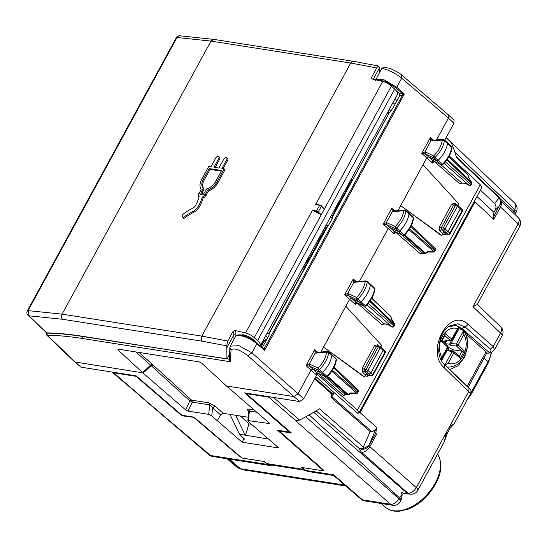 <?xml version="1.0" encoding="UTF-8"?>
<svg xmlns="http://www.w3.org/2000/svg" width="547" height="547" viewBox="0 0 547 547"><rect width="100%" height="100%" fill="white"/><g stroke="black" fill="none" stroke-linecap="round" stroke-linejoin="round"><path stroke-width="0.82" d="M313.704 412.288L406.818 492.936L410.072 494.146A7.487 7.487 0 0 0 417.819 490.338L444.492 441.415L445.921 433.265L446.933 434.065M402.264 494.488A6.564 3.973 -47.9 0 0 399.454 497.763A7.487 2.195 28.6 0 1 400.972 500.498L402.264 494.488C400.349 491.979 400.855 491.657 403.782 493.538L410.079 494.153M344.747 485.107L240.448 468.724L242.232 469.702L345.731 485.962M494.447 349.8L493.209 346.552L500.567 333.055A7.487 2.195 -151.4 0 1 502.091 335.79L494.447 349.8L490.796 352.719A3.747 1.99 70.6 0 0 490.85 352.706M488.956 353.369L489.182 352.22A3.747 1.99 70.6 0 0 490.803 352.719L486.57 353.451M463.733 331.065L468.047 334.921L466.858 334.73L485.989 351.851L486.741 353.143L468.205 387.126M442.961 363.167L468.977 388.288C470.167 389.396 470.338 389.423 469.476 388.363A3.747 2.967 -39.7 0 1 469.661 388.561L469.593 388.486M489.182 352.22C491.049 351.441 491.425 350.415 490.31 349.164L465.223 327.079L468.123 324.474C449.566 306.005 424.8 351.42 444.403 367.974L444.574 364.952L442.844 362.88L469.538 388.418M444.403 367.974L470.611 393.519L454.051 423.891L449.572 426.571L449.935 428.533M500.519 203.477L492.963 218.137L493.75 219.415L475.015 201.87L360.076 412.657M392.698 505.298L364.712 500.902A7.487 5.545 -81.1 0 1 362.524 499.855L333.602 474.81L305.329 470.365L301.923 467.466M488.97 352.302L461.702 328.303L455.781 325.451L448.28 326.812M459.008 327.003L463.487 330.846M466.858 334.73L467.753 346.025L464.608 357.212L458.147 365.717L449.86 369.581M361.417 452.205A7.487 4.67 -48.6 0 0 369.82 446.701L368.965 445.552C366.517 449.155 363.181 450.147 358.962 448.526L361.417 452.205L407.891 493.107A7.487 4.67 -48.6 0 0 416.294 487.603L369.82 446.701L376.575 434.311L375.768 433.067L376.698 427.474L359.427 412.076M474.235 201.522L475.015 201.87M474.406 201.686L359.598 412.233M492.963 218.137L493.996 212.352L495.008 210.499L499.835 205.316A7.487 7.097 10.4 0 0 500.553 203.299L500.553 203.299A7.487 7.487 0 0 0 498.338 196.503L456.219 156.64M476.963 196.523L493.996 212.352M519.636 226.636A7.487 7.487 0 0 0 518.248 217.61L500.573 200.715A7.487 4.595 133.7 0 1 500.628 200.763L500.628 200.763A7.487 4.595 133.7 0 1 500.505 207.026L518.125 223.873L472.977 306.676L500.567 333.055A7.487 4.595 133.7 0 0 500.69 326.791A7.487 7.487 0 0 1 502.091 335.79M518.248 217.61A7.487 4.595 133.7 0 1 518.125 223.873A7.487 2.195 -151.4 0 1 519.65 226.608L477.066 304.7L472.977 306.676M400.972 500.498L400.438 501.483A7.487 7.487 0 0 1 392.678 505.291L390.51 504.252L295.674 420.787L299.332 420.178L302.217 418.687A204.92 124.101 -47.9 0 0 317.069 410.271L319.455 408.8L363.352 447.043L363.666 448.41L368.965 445.552L375.768 433.067M322.32 469.641L323.222 469.784L279.25 431.077L291.442 432.998L246.369 393.642L268.762 397.163L270.847 397.006M364.712 500.902A7.487 7.487 0 0 1 360.972 499.158L362.524 499.855L390.51 504.252A7.487 4.67 -48.6 0 0 398.913 498.748L399.454 497.763L309.158 414.913M360.972 499.158L333.649 475.493L307.544 471.411L305.329 470.365M244.68 439.214L239.497 434.263L229.959 414.38M240.017 456.389L240.482 456.786M271.886 465.087L269.48 465.429L267.319 464.396L264.044 461.518M237.364 467.528L239.62 468.649M442.844 362.88L442.475 362.511M314.621 378.818L331.27 393.56L331.222 397.546L370.175 431.631L372.165 431.952L375.686 429.32L376.698 427.474M246.608 393.197L246.369 393.642M332.152 393.519L331.933 396.732L333.807 393.3M480.444 190.137L494.536 203.47C496.266 205.433 496.423 207.778 495.008 210.499M316.132 410.838L359.017 448.219L363.666 448.41M370.175 431.631L363.352 447.043M279.25 431.077L279.531 430.564M182.233 415.282L181.953 415.795L194.308 417.416M333.643 475.493L333.602 474.81M239.497 434.263L268.55 439.05M245.152 435.152L235.613 415.269M194.144 417.717L239.853 456.69M112.005 372.056L210.499 455.473A7.487 5.545 -81.1 0 0 212.687 456.513L269.486 465.435M112.06 372.104L113.605 372.794L135.998 376.309L181.953 415.795M136.21 375.926L135.998 376.309M330.798 393.334L332.207 393.382A1.497 0.923 -48.3 0 0 333.848 392.356M331.27 393.56L332.583 393.587A1.497 1.497 0 0 0 334.203 392.835A1.497 0.438 -151.4 0 0 334.19 392.664M493.75 219.415L500.505 207.026L499.835 205.316C500.922 202.807 500.703 200.352 499.172 197.966L456.458 157.536L455.931 155.608A204.92 124.101 132.1 0 0 451.877 144.223L450.372 141.379L446.229 137.454M494.536 203.47L499.172 197.966L498.331 196.503M251.497 424.281L248.96 423.884L240.427 416.028M248.96 423.884L245.439 435.426M397.997 210.581L400.678 205.665L441.682 235.34L440.93 235.224L400.678 205.665L422.981 164.763L458.824 203.901L457.942 205.522M320.857 352.056L323.537 347.147L364.534 376.815L363.789 376.698L323.537 347.147L345.834 306.245L381.676 345.376L380.794 346.996M391.878 326.832L391.884 326.908A1.497 1.497 0 0 0 393.943 326.32L393.635 325.78A1.497 0.937 131.4 0 1 391.96 326.88L387.324 324.241L383.803 323.687L382.114 324.781L356.808 302.696M387.454 324.385L391.96 326.88L366.914 304.836M357.977 389.908A1.497 1.497 0 0 1 358.278 391.727L357.97 391.187A1.497 0.916 -46.3 0 0 357.998 389.929L334.149 367.126M435.125 248.434A1.497 1.497 0 0 1 435.426 250.252L435.118 249.705A1.497 0.916 -46.3 0 0 435.145 248.454L411.289 225.651M469.018 185.358L469.032 185.433A1.497 1.497 0 0 0 471.09 184.845L470.782 184.298A1.497 0.937 131.4 0 1 469.1 185.399L465.982 183.628L461.818 182.978L460.136 184.079L433.956 161.215M465.812 183.601L469.1 185.399L444.061 163.362M358.278 391.734L357.711 392.767A1.497 0.438 -151.4 0 0 357.41 392.22A1.497 0.937 131.4 0 1 356.637 393.067L331.803 371.215M348.842 394.743L350.825 393.443L356.37 393.546A1.497 0.356 -88.9 0 0 356.637 393.067L350.627 392.958L348.261 394.51A1.497 0.937 131.4 0 1 347.345 394.763A1.497 1.108 98.9 0 0 347.783 394.968A1.497 1.497 0 0 0 348.842 394.743A1.497 0.472 -123.2 0 1 348.261 394.51L327.612 376.336M363.434 305.91L384.24 323.899L382.114 324.781M471.083 184.845L471.651 183.813A1.497 0.438 -151.4 0 0 471.35 183.266L470.782 184.298L445.34 161.905M471.555 182.39L468.574 177.296M435.419 250.252L434.858 251.292A1.497 0.438 -151.4 0 0 434.55 250.745A1.497 0.937 131.4 0 1 433.785 251.593L408.951 229.733M401.532 234.759L422.373 252.953L424.493 253.282A1.497 1.108 98.9 0 0 424.93 253.493A1.497 1.497 0 0 0 425.969 253.275L427.966 251.969L433.511 252.071A1.497 0.356 -88.9 0 0 433.785 251.593L427.904 251.593M393.943 326.327L394.51 325.287A1.497 0.438 -151.4 0 0 394.202 324.74L393.635 325.78L368.193 303.387M394.414 323.872L391.214 318.525L390.777 316.528L371.721 298.306M345.663 394.633L343.543 395.522L345.232 394.428A1.497 1.108 98.9 0 0 345.663 394.64A1.497 1.108 98.9 0 0 345.67 394.64L347.783 394.968M422.81 253.158L422.373 252.953L420.684 254.047L422.81 253.158L424.93 253.493M391.03 316.959A1.497 1.094 167.7 0 0 390.777 316.528A1.497 0.916 133.7 0 0 390.606 316.207A1.497 1.497 0 0 1 391.03 316.945L391.42 318.723M425.983 253.268A1.497 0.472 -123.2 0 1 425.402 253.035L427.775 251.476M448.861 156.832L467.924 175.054A1.497 0.916 133.7 0 0 467.747 174.725A1.497 1.497 0 0 1 468.17 175.471A1.497 1.094 167.7 0 0 467.924 175.054L468.362 177.043M356.781 302.682L355.666 304.727L355.215 302.477L355.612 302.122L364.179 306.272L365.772 306.012C370.934 300.802 373.991 295.209 374.941 289.247L374.497 288.002L370.257 284.002A1.497 0.909 132.1 0 1 370.257 284.002A1.497 0.909 132.1 0 1 370.442 284.679A22.468 13.607 132.1 0 1 361.006 301.848A1.497 0.909 132.1 0 1 359.564 302.327L351.427 298.375L349.56 299.421L345.834 306.245M365.656 305.691L365.287 305.691A1.367 0.827 132.1 0 1 363.967 306.135L356.507 299.448L348.234 295.428L344.61 294.847L347.783 293.322L348.001 295.359M374.497 288.002A1.367 0.827 132.1 0 1 374.668 288.625A22.338 13.531 132.1 0 1 365.287 305.691L357.861 298.99A1.409 0.855 132.1 0 1 356.507 299.448L356.473 297.445L357.861 298.99A22.379 13.552 132.1 0 0 367.256 281.896L374.941 289.247M356.412 281.609L353.239 279.011L355.331 281.91L353.752 282.382L366.593 281.11A1.409 0.855 132.1 0 1 367.064 281.247A1.409 0.855 132.1 0 1 367.256 281.896L365.184 281.589A20.882 12.643 -47.9 0 1 356.473 297.445L347.783 293.322L353.752 282.382L353.239 279.011L344.61 294.847L355.666 304.727L356.5 302.081L355.215 302.477M348.241 293.445L348.234 295.428L356.254 302.388M364.172 306.265L356.972 302.737M318.983 373.71L317.212 372.904L312.843 369.109L321.157 372.924A1.497 0.909 -47.9 0 0 322.593 372.425A22.468 13.607 -47.9 0 0 331.892 355.235A1.497 0.909 -47.9 0 0 331.708 354.572A1.497 0.909 -47.9 0 0 331.687 354.559L328.515 351.817A1.409 0.855 -47.9 0 1 328.706 352.453L336.118 359.181A1.367 0.827 -47.9 0 0 335.954 358.572L331.708 354.572M325.8 376.883L325.561 376.733A1.367 0.827 -47.9 0 0 326.874 376.274L319.448 369.574A22.379 13.552 -47.9 0 0 328.706 352.453L326.634 352.165L328.022 351.68M343.543 395.522L318.21 373.41L316.658 375.085L310.983 370.155L312.843 369.109L309.65 366.162L309.643 364.172L309.212 364.063L306.033 365.587L310.983 370.155L298.088 393.819L293.883 396.568L299.544 401.512L303.749 398.756L316.658 375.085M324.392 376.233L345.232 394.428L347.345 394.763L327.003 376.856L325.786 376.876L317.212 372.904L316.645 373.218L317.93 372.822L317.315 374.346M316.645 373.218L316.857 374.777M326.99 376.862L327.352 376.596C332.487 371.351 335.496 365.752 336.391 359.803L336.118 359.181A22.338 13.531 -47.9 0 1 326.874 376.274L327.236 376.281M396.124 232.236L394.353 231.429L389.984 227.634L398.298 231.449A1.497 0.909 -47.9 0 0 399.741 230.95A22.468 13.607 -47.9 0 0 409.04 213.761A1.497 0.909 -47.9 0 0 408.848 213.098A1.497 0.909 -47.9 0 0 408.835 213.077L413.094 217.097A1.367 0.827 -47.9 0 1 413.265 217.706L405.853 210.978A1.409 0.855 -47.9 0 0 405.662 210.342L408.835 213.077M404.759 234.861L425.402 253.035A1.497 0.937 -48.6 0 1 424.493 253.282L404.144 235.374L402.701 235.251A1.367 0.827 -47.9 0 0 404.021 234.8L396.589 228.099A22.379 13.552 -47.9 0 0 405.853 210.978L403.775 210.684L405.17 210.205M402.927 235.395L394.353 231.429L393.785 231.737L395.078 231.34L394.237 233.986L395.358 231.935L420.684 254.047M386.572 224.626L386.353 222.581L383.173 224.113L386.791 224.687L389.984 227.634L388.131 228.68L359.393 281.39M393.785 231.737L394.237 233.986L383.173 224.113L391.809 208.277L392.322 211.648L393.902 211.176L391.809 208.277L394.961 210.855M404.124 235.388L404.5 235.121C409.628 229.87 412.643 224.277 413.532 218.328L413.265 217.706A22.338 13.531 -47.9 0 1 404.021 234.8L404.377 234.807M442.803 164.216L442.434 164.216A1.367 0.827 132.1 0 1 441.114 164.661L433.648 157.967L425.381 153.953L425.381 151.97L433.614 155.963L435.002 157.515A1.409 0.855 132.1 0 1 433.648 157.967L433.614 155.963A20.882 12.643 -47.9 0 0 442.325 140.114L443.733 139.629A1.409 0.855 132.1 0 1 444.212 139.765L447.384 142.507A1.497 0.909 132.1 0 1 447.398 142.528A1.497 0.909 132.1 0 1 447.583 143.198A22.468 13.607 132.1 0 1 438.154 160.367A1.497 0.909 132.1 0 1 436.711 160.852L428.568 156.9L426.701 157.939L422.981 164.763M452.082 147.772L451.644 146.528A1.367 0.827 132.1 0 1 451.815 147.143A22.338 13.531 132.1 0 1 442.434 164.216L435.002 157.515A22.379 13.552 132.1 0 0 444.403 140.415L452.082 147.772C451.131 153.734 448.075 159.321 442.913 164.538L441.313 164.791L432.752 160.64L432.362 161.003L432.807 163.245L421.751 153.365L424.93 151.84L425.142 153.885L421.751 153.365L430.386 137.529L433.552 140.135M432.362 161.003L433.648 160.606L432.807 163.245L433.921 161.201M433.395 160.914L425.142 153.885M434.544 161.468L434.113 161.262M384.767 352.801L384.944 352.186A1.497 0.909 -45.1 0 0 384.992 350.955A1.497 1.497 0 0 1 385.238 352.74M382.825 348.972L383.132 350.388L370.791 373.02L369.116 374.121L371.037 375.748L368.733 375.427M373.006 375.18A1.497 0.438 -151.4 0 0 372.705 374.633A1.497 0.944 130.2 0 1 371.037 375.748A1.497 1.06 -79.4 0 0 371.413 375.933A1.497 1.497 0 0 0 373.013 375.167L385.245 352.733M449.668 233.774L449.846 233.152A1.497 0.944 130.2 0 1 448.184 234.266L445.463 233.76L448.561 234.458A1.497 1.06 -79.4 0 1 448.184 234.266L446.256 232.646L447.938 231.545L460.28 208.906L462.085 210.704L449.846 233.152L445.06 228.947A1.497 0.909 132.1 0 1 443.378 230.048L446.256 232.646L444.39 232.352L441.484 229.754L439.815 230.861L442.708 233.453L444.39 232.352M448.561 234.458A1.497 1.497 0 0 0 450.154 233.692L462.393 211.251A1.497 0.438 -151.4 0 0 462.085 210.704A1.497 0.909 -45.1 0 0 462.133 209.474A1.497 1.497 0 0 1 462.386 211.265M377.601 345.854L379.495 346.155A1.497 1.108 -81.1 0 1 379.953 346.374A1.497 0.909 -47.9 0 1 380.268 346.518A1.497 1.497 0 0 0 379.495 346.155A1.497 1.108 -81.1 0 0 378.38 346.832L366.039 369.471A1.497 1.108 98.9 0 0 366.237 371.529A1.497 0.909 132.1 0 0 367.919 370.422A1.497 0.438 -151.4 0 0 366.039 369.471L364.124 369.17L376.466 346.531L378.38 346.832A1.497 0.438 -151.4 0 1 380.261 347.789L367.919 370.422L372.705 374.633L384.944 352.186L380.261 347.789A1.497 0.909 -47.9 0 0 380.268 346.518L383.167 349.136M459.972 207.491L460.28 208.906L457.401 206.315A1.497 0.909 -47.9 0 0 457.415 205.043L462.133 209.474M367.249 373.827L369.116 374.121L366.237 371.529L364.343 371.228L362.668 372.336L365.567 374.927L367.249 373.827L364.343 371.228L364.124 369.17A1.497 0.438 28.6 0 1 362.251 368.22L362.668 372.336M364.534 376.815L365.567 374.927M441.682 235.34L442.708 233.453M369.601 375.591L366.661 376.357L368.322 375.235L366.497 373.71M446.749 234.116L443.808 234.882L445.463 233.76L443.644 232.236M244.051 438.619L242.102 442.202L278.847 447.979L248.502 421.689L248.454 420.595L269.698 423.617M188.093 411.112L192.257 402.127A2.25 0.848 24.9 0 0 189.809 400.876L185.618 409.901L188.093 411.112L208.722 414.352L211.737 415.911L242.102 442.202M217.296 420.725L220.557 414.927L223.087 413.3L248.194 417.245M305.294 470.338L268.974 464.635L266.779 463.589L264.433 461.572L241.952 458.044L193.959 417.122L181.96 415.235L136.114 375.844L81.182 367.215L74.645 361.923L142.842 372.849L118.056 350.012L118.214 349.164L199.224 361.888L201.665 363.146L226.451 385.977L293.883 396.568L247.798 355.639C239.942 349.765 234.355 347.803 231.039 349.745L230.349 361.731L229.542 359.981L229.836 347.748L231.039 349.745M299.544 401.512L244.605 392.883L289.568 432.137L277.568 430.257L323.735 470.892L301.26 467.357L305.247 470.297M326.074 225.343L328.35 225.699L332.467 218.157L332.234 217.289L389.519 112.333M325.144 227.046L326.422 227.333A2.25 0.595 -150 0 1 326.518 227.354L309.718 257.528L310.17 257.719M436.533 139.909L448.431 118.09L448.478 114.945L401.703 75.042L401.676 78.2L448.431 118.09L453.942 123.314L444.725 140.21M453.983 120.169L453.942 123.314M46.474 334.846L74.638 361.909M81.182 367.215L75.404 362.258L47.268 335.208L46.919 333.144L46.386 332.829M46.919 333.144C57.674 333.342 69.503 334.456 82.406 336.48L82.515 336.282M229.706 359.276L82.406 336.48L82.597 338.525C69.756 336.514 57.975 335.407 47.268 335.208L46.509 334.887L45.934 332.549M381.136 69.866C380.596 66.413 393.765 71.623 401.676 78.2L396.739 87.246L384.226 79.869L375.707 79.459M118.214 349.164L117.721 349.177M247.798 355.639L251.928 352.822L239.046 345.704L230.301 346.121L229.836 347.748M331.995 217.309L348.965 185.036A158.09 95.739 -47.9 0 0 349.957 181.536M349.977 185.324L348.965 185.036M347.557 189.153L347.188 188.818A158.069 95.732 -47.9 0 0 348.712 183.819M339.954 203.245L339.42 203.286M328.35 225.699L326.853 227.121L269.5 332.316M269.78 332.795L269.486 332.473L269.131 335.113L262.252 347.735M305.985 262.177A158.069 95.732 -47.9 0 0 309.718 257.528L307.072 261.869L307.886 262.519M269.493 332.549L269.596 333.718L268.926 333.957L269.521 332.87M269.596 333.718L267.011 333.656M309.342 258.348L309.739 258.512M318.573 241.514L319.058 241.562M229.549 358.565L229.036 359.509L230.349 361.731L82.597 338.525M235.757 336.111L230.301 346.121M235.634 336.706C234.991 332.528 249.835 337.472 256.864 343.776L251.928 352.822L303.749 398.756M387.009 113.585L388.63 113.838M251.825 339.605L252.242 338.839M254.519 341.335L254.711 340.986M248.94 338.032L249.446 337.109M263.032 348.466L264.639 348.008L264.557 350.34L263.271 348.61L256.864 343.147C250.492 338.292 239.559 332.248 235.784 336.063M264.317 348.439L263.319 348.63L264.639 348.008M395.966 90.405L399.481 93.523L399.734 95.602L392.602 108.675L390.373 111.335M237.446 335.222L246.027 336.74L256.721 343.078L256.864 343.776L264.557 350.34L404.336 93.995L402.148 93.346L402.38 95.397L404.336 93.995L396.739 87.246L395.912 87.807L384.821 81.113L376.404 79.978M432.151 140.258L443.152 139.417L444.212 139.765A1.409 0.855 132.1 0 1 444.403 140.415L442.325 140.114L431.371 140.935L432.725 140.456M425.381 151.97L424.93 151.84L430.892 140.907L430.386 137.529L432.479 140.435L431.371 140.935M394.168 211.197L392.322 211.648L386.353 222.581L386.784 222.697L386.791 224.687L395.242 228.564A1.409 0.855 -47.9 0 0 396.589 228.099L395.194 226.561L395.242 228.564L402.701 235.251L395.659 232.017M405.662 210.342L404.575 209.986L393.587 210.998M354.989 281.719L366.005 280.891L370.237 283.982M354.224 282.409L355.584 281.931M317.814 352.33L314.669 349.752L316.761 352.651L315.175 353.123L314.669 349.752L306.033 365.587L309.65 366.162L318.094 370.046A1.409 0.855 -47.9 0 0 319.448 369.574L318.046 368.035L318.094 370.046L325.561 376.733L318.511 373.498M316.44 352.473L327.434 351.468L328.515 351.817M309.424 366.1L309.212 364.063L315.175 353.123L317.021 352.671M263.716 341.424L263.852 340.808L268.037 338.039M392.985 102.624L394.941 104.388M389.17 109.626L390.736 111.034M387.782 112.169L388.965 113.222M289.568 432.137L289.855 431.61M449.319 155.991L480.3 184.77L481.839 187.58L358.996 412.869M315.845 376.568L357.752 413.334L358.996 412.855L357.417 410.134L480.3 184.77M317.561 374.606L357.417 410.134M268.83 422.687L269.09 423.836L269.227 423.029L226.451 385.977M248.817 411.406C247.141 409.867 247.114 409.101 248.741 409.122L249.377 411.098L248.454 420.595L247.859 420.78L248.741 411.624L249.377 411.098L256.803 412.267M185.618 409.901L142.842 372.849M248.735 411.665L248.639 410.913L249.295 411.624M143.136 373.102L151.17 365.669L150.589 365.15A2.25 1.354 131.9 0 1 152.394 364.405L191.628 400.151A2.25 1.662 -81.1 0 1 192.257 402.127L209.733 404.876L212.612 407.747L215.121 406.113L209.098 402.893A2.25 1.662 -81.1 0 1 209.733 404.876L208.722 414.352M447.986 346.593L449.06 347.653L453.354 349.834L452.704 351.037M445.169 343.434L446.222 341.376M451.59 340.255L449.586 344.186L445.046 343.687M447.097 340.35L446.496 341.376L442.55 341.417M444.964 340.09L450.256 340.261A1.497 1.08 91.8 0 0 450.749 340.466L444.964 340.09L446.496 341.376M449.586 344.186L451.036 345.615L456.554 345.998A1.497 0.903 -45.4 0 0 458.188 344.925L463.877 334.49L463.596 330.648L456.335 343.967A1.497 1.032 94 0 0 456.554 345.998L461.873 351.249L464.328 350.989L460.369 358.251L453.88 352.822A1.497 0.438 28.6 0 0 452.027 351.865A1.497 1.108 106.9 0 1 453.292 351.215A1.497 1.497 0 0 1 453.839 351.509A1.497 0.93 129.9 0 1 453.88 352.822L448.191 363.256L444.766 365.184M462.53 329.725L458.947 328.788L450.878 343.591L451.036 345.615M458.947 328.788A22.003 16.164 99.2 0 0 458.434 328.132M441.456 360.87L447.166 350.388L448.697 349.902M448.561 349.779L447.234 348.671M442.181 340.48L445.135 335.188M442.058 340.419L441.374 340.966L447.514 347.03A1.497 0.903 134.6 0 0 447.569 345.8A1.497 0.903 134.6 0 0 447.316 345.656M444.711 335.55L445.333 333.704L441.374 340.966M460.369 358.251L459.507 356.254L453.839 351.509A1.497 0.93 129.9 0 0 453.613 351.393A1.497 1.108 106.9 0 0 453.313 351.222L448.403 349.731M461.873 351.249L453.354 349.834M450.728 340.466A1.497 1.497 0 0 0 452.137 339.687A1.497 0.438 -151.4 0 0 451.822 339.133L457.511 328.699A17.976 13.203 99.2 0 0 439.679 344.815A17.976 13.203 99.2 0 0 441.826 357.464L441.032 360.049M457.511 328.699L458.885 327.311L458.995 326.47M321.26 214.697L318.511 213.515A7.487 2.195 28.6 0 0 315.065 211.662L312.59 210.048A371.495 108.716 28.6 0 1 316.508 211.019L319.592 205.357A0.752 0.479 -76 0 1 320.296 205.111L321.157 205.576A0.752 0.458 -47.6 0 1 321.321 205.651L324.344 209.043L321.26 214.697L318.231 211.949L321.321 206.287A0.752 0.458 -47.6 0 0 321.321 205.651L318.169 204.523L315.674 204.393L382.702 81.462A7.487 2.195 28.6 0 1 391.378 86.118L394.674 89.113A13.853 4.055 28.6 0 1 397.56 94.241L260.57 345.178A13.853 4.055 28.6 0 0 257.528 340.631L394.674 89.113M229.596 354.135L226.964 358.969L226.738 345.827L202.342 341.232A3.747 2.769 -81.1 0 1 201.864 336.111L227.791 341.027L232.988 331.496L234.841 330.491A371.495 108.716 28.6 0 1 245.562 332.979A7.487 2.195 28.6 0 1 254.239 337.636L257.528 340.631M318.839 204.749L318.169 204.523M27.35 310.86A3.747 1.094 28.6 0 1 28.088 310.621L177.016 37.497A3.747 1.094 -151.4 0 0 176.278 37.736L27.35 310.86A3.747 3.747 0 0 0 28.041 315.352L46.686 332.87C57.394 333.075 69.168 334.19 81.995 336.2L226.964 358.969M215.156 167.464L219.62 159.273L218.738 158.473A2.25 1.361 -47.9 0 0 218.752 156.572A2.25 1.361 -47.9 0 0 215.75 158.001L210.951 166.808L208.715 166.459L201.747 179.225A12.355 7.487 -47.9 0 0 201.193 189.166L197.918 196.161L199.005 196.995M227.586 160.524L226.697 159.724A2.25 1.361 -47.9 0 0 226.711 157.823L227.6 158.623A2.25 1.361 132.1 0 1 227.586 160.524L223.114 168.715M226.697 159.724L221.897 168.524L224.14 168.879L225.022 169.679L218.062 182.445A12.355 7.487 132.1 0 1 208.544 190.978L204.277 197.823L203.21 197.652A34.454 20.868 132.1 0 1 199.395 206.862A8.239 4.991 132.1 0 1 194.096 212.079L193.207 211.286A47.938 29.032 -47.9 0 0 183.019 217.713L183.901 218.513A47.938 29.032 132.1 0 1 194.096 212.079M218.752 156.572L219.634 157.372A2.25 1.361 132.1 0 1 219.62 159.273M203.908 188.66A10.113 6.126 132.1 0 1 204.127 180.257L210.062 169.379L221.289 171.136M210.062 169.379L209.173 168.579L203.245 179.457A10.113 6.126 -47.9 0 0 203.19 188.018A10.113 6.126 -47.9 0 0 203.361 188.161L204.243 188.961L202.335 192.469M203.361 188.161L201.31 191.915L202.698 192.79L201.652 194.698M373.266 79.267L379.365 68.081L378.722 66.064L353.553 61.339L213.774 39.384L210.985 41.087L177.016 37.497A3.747 3.077 92.6 0 1 179.737 35.787A3.747 3.747 0 0 0 176.278 37.736M379.365 68.081L379.433 72.621M46.686 332.87L28.902 315.783L28.088 310.621L62.084 314.156L210.985 41.087L350.764 63.042L376.705 67.931C377.95 66.071 378.743 65.578 379.078 66.447M226.738 345.827L227.791 341.027M371.434 78.59L371.502 77.469L376.705 67.931M371.413 78.556L371.981 78.98A371.495 108.716 28.6 0 1 382.702 81.462M258.957 344.925L260.57 345.178M199.149 193.898L198.793 193.57M183.019 217.713L181.98 214.985A52.43 31.753 -47.9 0 1 193.125 207.949A3.747 2.27 -47.9 0 0 195.539 205.576A29.962 18.147 -47.9 0 0 199.163 196.359L197.918 196.161M193.207 211.286A8.239 4.991 -47.9 0 0 198.513 206.062A34.454 20.868 -47.9 0 0 202.322 196.852L203.21 197.652M204.277 197.823L202.322 196.852M205.645 195.306L204.763 194.506L203.388 197.023M206.144 195.382L204.763 194.506M208.544 190.978L207.662 190.185L205.262 194.582M207.662 190.185A12.355 7.487 -47.9 0 0 217.18 181.645L224.14 168.879M226.711 157.823A2.25 1.361 -47.9 0 0 223.716 159.252L218.916 168.059L213.939 167.279L218.738 158.473M209.173 168.579L221.617 170.527L215.682 181.413A10.113 6.126 -47.9 0 1 206.841 188.708L202.923 194.903L200.441 194.506L201.809 191.997M468.977 388.288L468.806 391.303L416.294 487.603A7.487 2.195 -151.4 0 1 417.819 490.338M437.593 454.065A37.401 22.653 132.1 0 1 425.169 496.573A37.401 22.653 132.1 0 1 385.163 506.966L381.43 503.527M485.989 351.851L467.254 386.216M491.664 352.357L488.437 362.64A2.25 0.656 -151.4 0 0 487.979 361.82L470.769 393.197M491.144 352.589A23.254 14.085 -47.9 0 1 487.979 361.82L483.999 358.169M469.682 395.228A23.254 14.085 -47.9 0 0 470.837 393.259A2.25 0.656 -151.4 0 1 471.295 394.079L466.844 400.431M468.123 324.474L493.209 346.552L490.31 349.164M403.782 493.538A6.564 3.973 -47.9 0 1 406.818 492.936A7.487 5.545 98.9 0 0 409.006 493.982M400.438 501.483A7.487 2.195 -151.4 0 0 398.913 498.748L305.787 416.78M229.289 459.124L239.723 468.123M239.012 468.348L239.955 468.499M228.01 458.919L239.08 468.362A2.25 1.662 98.9 0 0 239.736 468.67L240.27 468.758M443.173 363.44L443.241 363.516C440.602 360.295 439.07 355.988 438.639 350.606L440.246 338.586C442.332 332.808 445.361 328.638 449.326 326.087L457.593 323.79L465.223 327.079L461.702 328.303L460.424 328.097M295.941 420.828L268.762 397.163M375.686 429.32L369.013 445.237M331.222 397.546L331.933 396.732L372.165 431.952M299.537 420.075L273.507 397.423M267.319 464.396L210.499 455.473A7.487 4.479 -49.5 0 1 208.988 454.817L140.36 396.295M141.126 396.507L113.605 372.794M516.204 212.195A7.487 7.487 0 0 0 514.809 203.197A7.487 4.595 133.7 0 1 514.686 209.46A7.487 2.195 -151.4 0 1 516.204 212.195L515.288 213.884A7.487 2.195 -151.4 0 0 513.763 211.149A5.723 3.467 -47.9 0 0 513.127 212.708M454.926 152.326L514.686 209.46L513.763 211.149L499.705 198.246M332.583 393.587A1.497 1.032 101.7 0 1 332.207 393.382L315.031 378.073M451.015 142.282L446.12 137.653M333.718 367.994L357.97 391.187L357.41 392.22L332.432 370.244M446.899 159.895L471.35 183.266A1.497 0.916 -46.3 0 0 471.548 182.336L447.371 159.225M410.859 226.513L435.118 249.705L434.55 250.745L409.58 228.762M369.758 301.37L394.202 324.74A1.497 0.916 -46.3 0 0 394.401 323.81L370.23 300.7M461.818 182.978L440.581 164.435M355.612 302.122L356.042 302.327M317.472 373.068L317.034 372.863M394.613 231.593L394.182 231.381M433.183 160.852L432.752 160.64M454.742 204.38L456.642 204.674A1.497 1.108 -81.1 0 1 457.094 204.899A1.497 0.909 -47.9 0 1 457.415 205.043A1.497 1.497 0 0 0 456.642 204.674A1.497 1.108 -81.1 0 0 455.521 205.357A1.497 0.438 -151.4 0 1 457.401 206.315L445.06 228.947A1.497 0.438 -151.4 0 0 443.179 227.99A1.497 1.108 98.9 0 0 443.378 230.048L441.484 229.754L441.272 227.696L453.613 205.057L455.521 205.357L443.179 227.99L441.272 227.696A1.497 0.438 28.6 0 1 439.398 226.745L439.815 230.861M362.251 368.22L374.592 345.588L377.751 344.672L379.392 346.135M377.751 344.672L378.059 346.08L376.466 346.531L374.592 345.588M439.398 226.745L451.74 204.106L454.899 203.19L456.533 204.66M454.899 203.19L455.2 204.599L453.613 205.057L451.74 204.106M366.661 376.357L365.375 375.276M443.808 234.882L442.516 233.801M330.593 217.05L331.147 217.091A1.497 1.108 98.9 0 0 330.477 217.262M330.183 217.795L332.467 218.157M325.691 226.034A1.497 1.108 98.9 0 0 326.012 227.265M331.933 217.214A155.827 94.371 -47.9 0 0 339.516 200.687M316.159 243.518A155.827 94.371 -47.9 0 0 326.422 227.333M350.347 184.038A158.835 96.19 -47.9 0 0 352.015 177.761M327.66 226.342L269.733 332.576M304.385 265.11A158.09 95.739 -47.9 0 0 307.072 261.869M302.006 269.48A158.835 96.19 -47.9 0 0 306.901 263.716M256.721 343.078L256.864 343.776M262.717 348.138L264.543 348.001L402.38 95.397M399.481 93.523L402.148 93.346L395.912 87.807M399.734 95.602L402.284 95.397L401.86 93.332M392.828 211.675L403.775 210.684A20.882 12.643 -47.9 0 1 395.194 226.561L386.784 222.697M315.681 353.15L326.634 352.165A20.882 12.643 -47.9 0 1 318.046 368.035L309.643 364.172M260.769 346.47L263.852 340.808L263.36 340.357M267.702 337.731L265.76 335.954M394.572 99.718L397.252 100.142M266.779 463.589L303.558 469.367M135.888 351.94L150.589 365.15L142.555 372.582M119.629 349.389L118.056 350.012M152.989 364.945L151.17 365.669L189.809 400.876A2.25 1.374 -47.7 0 1 191.628 400.151L209.098 402.893M248.741 409.122L254.15 409.97M152.394 364.405L139.082 352.439M223.087 413.3L215.121 406.113M220.557 414.927L212.612 407.747L211.737 415.911M449.06 347.653L448.109 349.403M441.128 359.871L447.829 347.584A1.497 0.438 -151.4 0 0 447.514 347.03L441.826 357.464M444.841 335.735L450.256 340.261A1.497 0.93 -50.1 0 0 451.822 339.133L445.333 333.704M447.166 350.388L452.027 351.865L444.93 364.876M461.983 351.27L459.336 356.111M450.878 343.591L456.335 343.967A1.497 0.438 28.6 0 1 458.188 344.925L464.328 350.989M448.191 363.256A17.976 13.203 99.2 0 0 466.023 347.14A17.976 13.203 99.2 0 0 463.877 334.49M447.241 367.078L447.884 367.133A21.716 15.952 -80.8 0 1 447.214 367.058M245.562 332.979L312.59 210.048M254.239 337.636L391.378 86.118M202.342 341.232L62.563 319.284A3.747 2.769 -81.1 0 1 62.084 314.156L201.864 336.111L350.764 63.042A3.747 2.769 -81.1 0 1 353.553 61.339M28.041 315.352A3.747 2.379 -46.1 0 0 28.902 315.783L62.563 319.284M371.502 77.469A37.449 10.961 28.6 0 1 372.138 79.014M226.991 347.516L233.918 334.812L233.952 339.427M232.988 331.496A37.449 10.961 28.6 0 1 233.918 334.812A1.497 1.415 179.6 0 1 235.935 334.203L235.948 335.817M234.841 330.491A38.946 11.398 28.6 0 1 235.935 334.203M242.068 335.359A7.583 2.222 28.6 0 1 242.15 335.065L242.15 335.065C240.331 335.024 245.035 333.431 253.849 340.118L255.47 342.326M241.268 335.167A8.335 2.441 28.6 0 1 246.683 335.783A8.335 2.441 28.6 0 1 254.006 340.186A8.335 2.441 28.6 0 1 255.675 342.183M315.674 204.393A371.495 108.716 28.6 0 1 319.592 205.357A1.497 0.438 28.6 0 1 321.321 206.287L324.344 209.043M315.065 211.662A370.743 108.497 28.6 0 1 316.522 212.024L318.511 213.515M316.522 212.024A0.752 0.479 -76 0 1 316.508 211.019A1.497 0.438 28.6 0 1 318.231 211.949A0.752 0.458 -47.6 0 1 317.39 212.496M199.395 206.862L198.513 206.062M218.062 182.445L217.18 181.645M204.127 180.257L203.245 179.457M454.051 423.891L449.949 428.513L446.94 434.058L444.492 441.422M437.484 453.839C444.082 465.634 440.827 479.425 427.713 495.206C421.669 501.784 415.029 506.46 407.788 509.243L399.351 511.213C393.56 511.671 388.828 510.255 385.163 506.966M229.015 459.077L239.983 468.519L242.232 469.702M227.101 458.776L237.466 467.61L239.736 468.67M470.611 393.519C471.678 388.411 469.9 390.011 469.661 388.561L469.661 388.561M488.437 362.64L471.295 394.079M477.244 304.378L500.69 326.791M332.412 393.108L332.097 393.614M515.288 213.884L514.98 214.486M208.988 454.817A7.487 7.487 0 0 0 212.715 456.519M514.809 203.197L450.947 142.138M356.37 393.546A1.497 1.497 0 0 0 357.711 392.767M387.488 324.412L384.24 323.899M471.651 183.813A1.497 1.497 0 0 0 471.617 182.322L468.533 177.201M433.511 252.071A1.497 1.497 0 0 0 434.858 251.292M394.51 325.287A1.497 1.497 0 0 0 394.476 323.797L391.392 318.675M468.177 175.491L468.56 177.242M371.775 298.204L390.606 316.207M467.747 174.725L448.923 156.729M356.008 302.313L357.17 302.867M336.391 359.803L335.947 358.572M413.532 218.321L413.094 217.097M451.644 146.528L447.398 142.528M441.313 164.791L433.156 160.839M383.173 349.143L384.992 350.955M371.413 375.933L368.719 375.427M448.485 114.952L453.996 120.176M375.495 80.375L381.225 69.332C381.697 67.561 384.267 67.185 388.944 68.19L390.927 68.854C396.835 71.52 400.425 73.585 401.703 75.042M389.587 112.073L332.234 217.262L331.147 217.091M229.685 359.379L229.542 359.981M243.6 334.962L243.203 335.68M263.319 348.63L264.338 348.425L263.264 348.603M264.16 348.548L263.551 348.699L264.16 348.548M264.351 348.398L263.353 348.651L264.345 348.412M263.538 348.685L264.392 348.343M264.365 348.377L263.422 348.671L264.365 348.384M261.165 346.812L264.146 341.342L267.319 338.436M394.496 99.855L397.184 100.279M447.829 347.584A1.497 1.497 0 0 0 447.569 345.8L442.229 340.528M452.137 339.687L458.851 327.366M447.884 367.133C458.352 366.668 464.8 360.022 467.234 347.181C467.945 340.678 466.673 335.058 463.418 330.326M179.744 35.787L213.774 39.384"/></g></svg>
